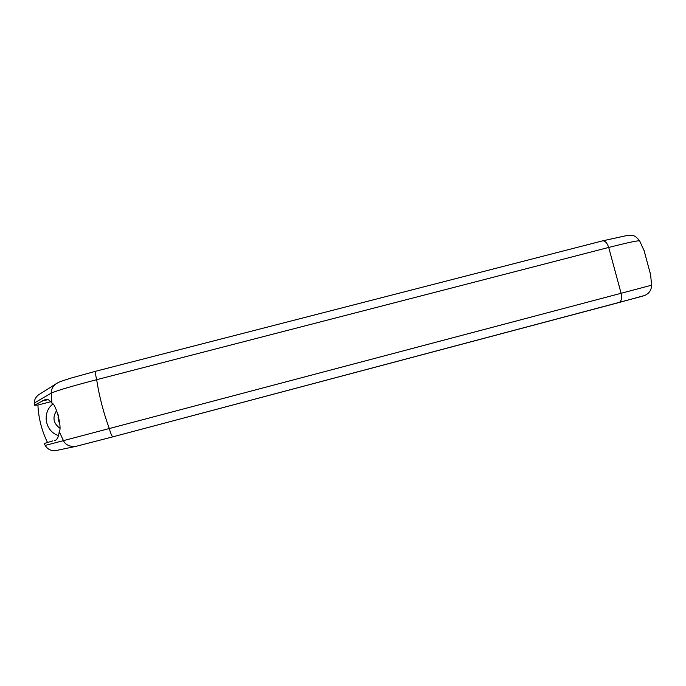 <?xml version="1.0" encoding="UTF-8"?>
<svg xmlns="http://www.w3.org/2000/svg" width="686" height="686" viewBox="0 0 686 686"><rect width="100%" height="100%" fill="white"/><g stroke="black" fill="none" stroke-linecap="round" stroke-linejoin="round"><path stroke-width="1.03" d="M59.605 428.03C53.276 423.133 52.299 417.302 56.681 410.528M59.751 423.442C58.173 420.792 57.718 417.963 58.379 414.936M58.559 435.541C45.216 431.674 41.7 412.758 52.702 404.174M59.236 431.545L63.455 440.635L109.288 428.536C103.449 412.578 99.238 396.294 96.649 379.692L96.649 379.692C71.49 386.261 56.346 390.746 51.227 393.164L51.227 393.164C50.978 389.948 52.445 386.921 55.635 384.074L38.382 394.947C35.646 397.194 34.283 399.878 34.3 403.008L51.227 393.147L51.922 403.154C55.995 403.694 62.34 428.313 59.236 431.545C58.593 437.188 56.964 440.24 54.366 440.721L54.777 440.583M51.922 403.154C49.692 400.315 47.703 398.995 45.945 399.201L34.377 405.255L34.3 403.128M650.722 275.163L643.991 250.201M38.382 394.947L39.831 394.03M55.635 384.074L57.247 383.062M56.02 383.791C59.536 381.982 57.058 382.531 70.752 378.149L95.757 371.237L603.003 240.752C605.395 241.086 607.299 243.316 608.714 247.44L96.649 379.684C95.586 375.122 95.294 372.309 95.757 371.237L95.843 371.229M608.714 247.44L608.714 247.457C627.296 242.724 637.603 240.512 639.618 240.829C633.607 233.634 632.946 235.975 627.313 235.435L602.771 240.829M644.754 252.131L639.704 240.992M76.403 446.243L112.796 436.853C111.784 436.03 110.609 433.26 109.288 428.553L621.096 293.291C621.97 297.904 621.422 300.948 619.441 302.415L643.451 295.795M56.586 450.445L56.286 450.505C51.356 451.148 47.668 449.484 45.233 445.523L44.213 443.516L52.839 440.884M47.557 442.599C41.752 430.748 38.545 418.237 37.91 405.057L34.377 405.255M621.096 293.291L608.714 247.457M621.087 293.282L651.657 285.187L650.397 272.985M619.441 302.415L112.813 436.845L639.969 296.875C645.277 295.272 644.72 295.752 647.927 293.548C650.225 291.507 651.468 288.72 651.657 285.187M45.182 445.42L63.464 440.644C65.453 444.828 69.509 446.757 75.623 446.423L75.923 446.363M50.755 401.722L37.91 405.057M42.532 400.838L48.114 399.689M75.717 446.406L112.804 436.845M75.623 446.423L56.286 450.505"/></g></svg>
